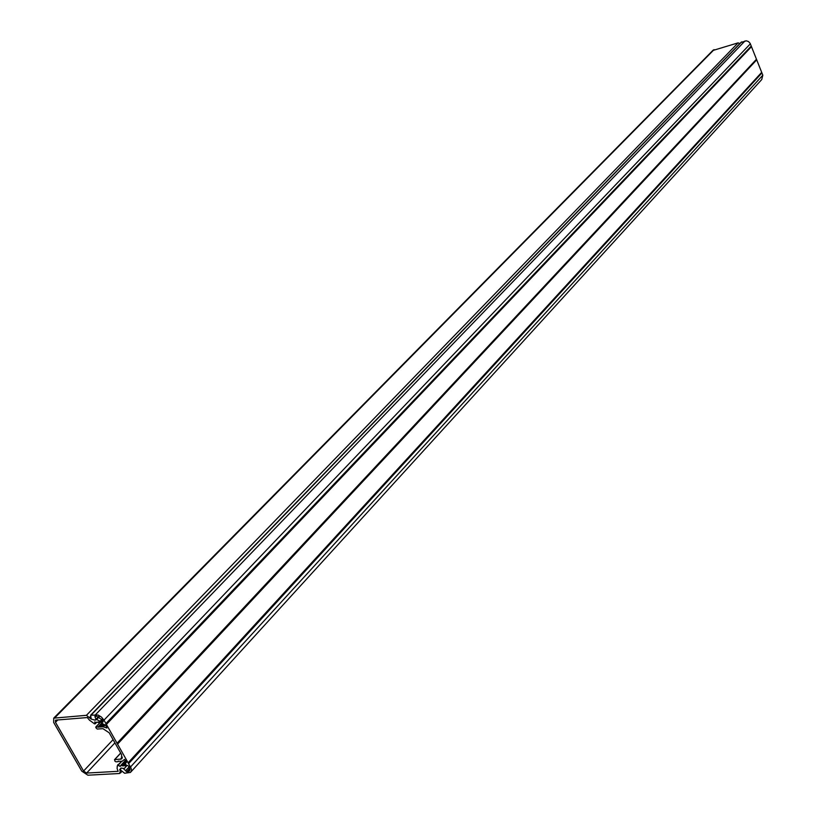 <?xml version="1.0" encoding="UTF-8"?>
<svg xmlns="http://www.w3.org/2000/svg" width="816" height="816" viewBox="0 0 816 816"><rect width="100%" height="100%" fill="white"/><g stroke="black" fill="none" stroke-linecap="round" stroke-linejoin="round"><path stroke-width="1.22" d="M124.624 773.252L130.57 772.405L131.519 770.365L131.039 767.989L103.989 720.14L101.429 717.06L98.114 715.04L90.668 715.183L91.188 719.069L95.115 720.161L95.89 719.375L94.931 716.264L96.431 716.101L102.724 720.232L103.204 721.844L101.755 721.997L102.949 724.098L105.682 725.444L106.927 728.025L102.031 726.454L102.02 727.005L100.521 726.536L100.511 727.107L99.011 726.648L99.011 727.219L96.013 726.872L95.809 727.648L97.267 729.065L102.918 728.657L109.191 732.788L121.635 754.718L121.451 758.992L114.679 759.645L114.883 761.134L115.913 761.818L118.187 761.685L118.198 761.124L121.91 761.45L124.511 759.4L126.368 761.899L125.307 763.48L126.48 765.551L127.745 765.479L129.275 767.03L129.071 771.273L127.959 771.589L126.633 771.661L123.175 768.366L120.992 768.06L119.901 769.488L124.624 773.252M131.233 771.548L761.746 79.54L762.817 75.184L750.159 43.381L748.558 41.585L746.344 40.81L740.908 42.483M126.48 762.205L123.553 765.938L120.686 765.541L120.105 766.469L117.779 764.663L118.361 765.673L117.259 765.908L117.137 768.723L118.177 771.304L86.629 773.068L83.579 771.038L55.478 722.293L55.508 720.151L87.312 717.55L89.444 720.14L94.564 723.884L95.248 723.71L94.727 721.885L96.308 722.68L96.941 722.068L98.45 722.527L98.45 721.946L99.96 722.405L99.96 721.834L101.276 722.313L100.929 721.701L96.594 719.508L95.125 720.181L91.198 719.09L86.435 715.316L53.713 718.151L53.662 722.435L81.753 771.14L87.863 775.2L119.595 773.497L120.238 771.232L119.697 769.519L120.533 769.427L120.982 768.05L124.277 768.509L126.041 766.499L125.664 765.265L125.072 765.857L123.563 765.377M102.133 722.67L98.287 726.699M102.388 723.119L99.011 726.648M102.653 723.588L99.787 726.597M102.908 724.037L100.521 726.536M103.438 724.241L101.296 726.485M103.969 724.414L102.031 726.454M104.713 724.71L102.979 726.526M105.193 724.934L103.561 726.648M102.989 720.712L101.755 721.997M741.693 41.871L91.208 714.969M751.261 46.084L105.907 723.537M751.495 46.675L106.417 724.414M756.483 59.242L117.076 743.213M756.718 59.833L117.575 744.09M761.695 72.359L128.153 762.756M761.93 72.94L128.653 763.623M739.888 43.544L738.103 42.86L712.776 50.51M102.918 720.589L101.276 722.313M120.707 765.816L120.105 766.469M125.48 760.339L120.686 765.541M125.715 760.747L121.329 765.51M125.97 761.206L122.053 765.469M126.256 761.705L122.839 765.418M125.593 763.98L124.348 765.337M125.858 764.449L125.072 765.296M129.173 766.846L125.521 770.824M129.795 768.193L126.633 771.661M130.009 769.335L127.959 771.589M120.727 753.127L114.679 759.645M122.38 757.105L120.329 759.308M100.501 722.191L96.013 726.872M105.142 724.904L103.306 726.821M95.962 716.142L95.003 717.142M98.624 716.53L95.89 719.386M745.008 40.943L95.594 714.622M750.363 43.819L103.989 720.14M751.199 46.349L105.907 723.894M751.25 46.481L106.019 724.088M756.432 59.517L117.076 743.57M756.483 59.65L117.178 743.764M761.634 72.624L128.153 763.103M761.685 72.757L128.265 763.297M762.817 75.184L130.54 766.958M714.092 49.623L54.794 717.805M738.103 42.86L86.435 715.316M90.076 716.836L89.566 717.376M99.185 716.805L96.594 719.508M102.041 719.222L100.256 721.089M102.571 719.987L100.929 721.701M95.248 723.761L96.288 722.67L95.248 723.71M57.895 719.834L55.478 722.293M113.077 739.633L83.579 771.038M114.913 742.866L86.629 773.068M121.594 761.155L118.391 764.633M121.768 761.318L118.606 764.745M126.949 765.52L126.041 766.499M127.051 765.51L124.399 768.407M129.795 770.477L129.071 771.273M126.49 762.236L125.399 763.429M120.676 753.035L114.495 759.706M122.145 758.237L121.451 758.992M100.429 722.129L95.829 726.934M741.265 42.116L90.668 715.183M121.482 771.875L120.503 772.956M713.225 50.051L53.713 718.151M96.319 722.68L95.237 723.802M118.024 765.082L117.259 765.908"/></g></svg>
